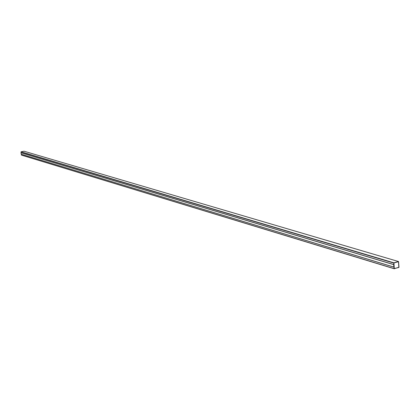 <?xml version="1.0" encoding="UTF-8"?>
<svg xmlns="http://www.w3.org/2000/svg" width="420" height="420" viewBox="0 0 420 420"><rect width="100%" height="100%" fill="white"/><g stroke="black" fill="none" stroke-linecap="round" stroke-linejoin="round"><path stroke-width="0.63" d="M394.238 268.774L21.504 155.132L21.32 154.234L21.431 155.043L394.139 268.622L393.771 263.062L21 151.924L393.771 263.062L393.923 262.815L21.089 151.793L24.056 151.226L21.089 151.793L393.923 262.815L398.465 261.529L24.056 151.226L398.538 261.529L399 267.225L394.238 268.774L21.431 155.043L394.181 268.732M398.506 261.628L398.843 267.372L398.506 261.628L393.855 263.036L394.306 268.674L398.843 267.372L394.301 268.674L393.929 262.915L398.559 261.702L398.921 267.251L394.264 268.674M21 151.924L21.121 152.785L21 151.924M394.139 268.622L398.853 267.472L398.465 261.529L393.771 263.062L394.139 268.622M394.217 268.595L398.843 267.372L398.47 261.628M21.095 152.791L393.829 264.611L394.034 267.083L393.871 264.6L21.121 152.785L393.871 264.6L393.992 267.094L393.829 264.611L21.016 152.806L393.829 264.611L393.871 267.13L393.829 264.611L21.095 152.791M21.205 154.198L21.016 152.806L393.829 264.611L393.992 267.094L21.205 154.198L393.871 267.13L393.708 264.647L21.016 152.806L21.205 154.198M398.538 261.529L24.103 151.226"/></g></svg>
